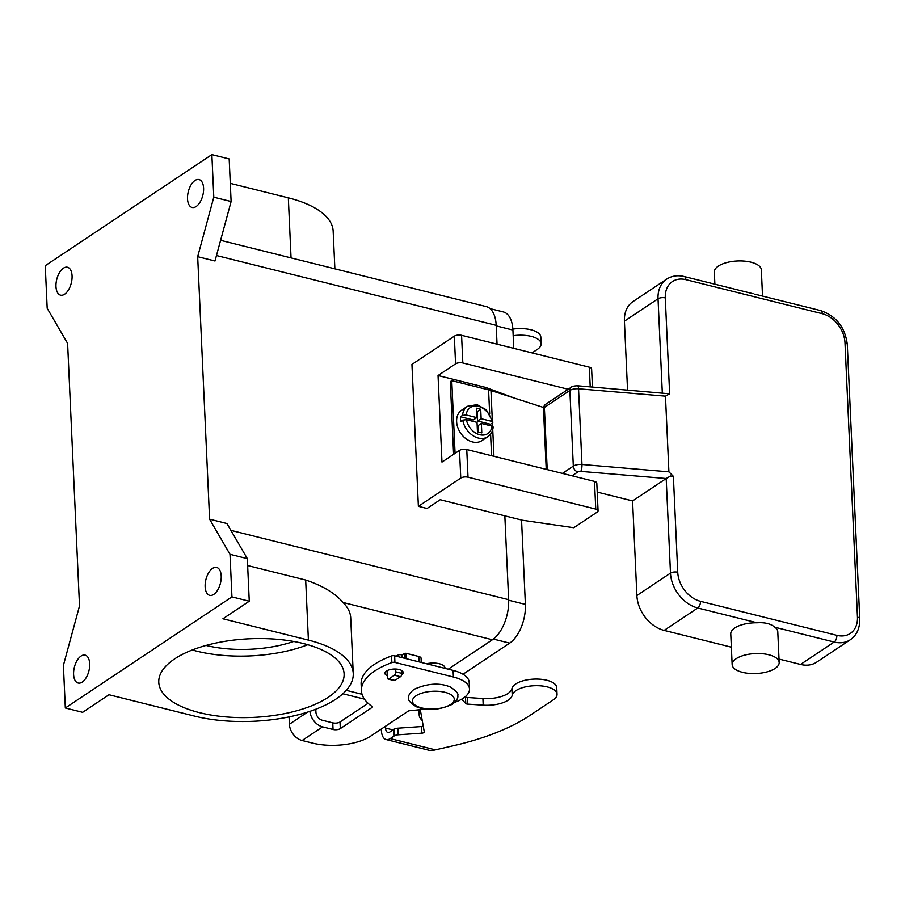 <?xml version="1.0" encoding="UTF-8"?>
<svg xmlns="http://www.w3.org/2000/svg" width="905" height="905" viewBox="0 0 905 905"><rect width="100%" height="100%" fill="white"/><g stroke="black" fill="none" stroke-linecap="round" stroke-linejoin="round"><path stroke-width="1.36" d="M665.469 396.164L668.908 471.844L581.972 464.48A7.84 3.326 177.4 0 0 573.318 466.132L569.879 390.451A7.84 3.326 -2.6 0 1 578.544 388.788L665.469 396.164L669.643 393.822L577.537 385.768A5.226 1.391 94.8 0 1 577.967 386.084A5.226 1.391 94.8 0 1 578.544 388.788L581.972 464.48A5.226 1.391 94.8 0 1 581.711 468.462A5.226 1.391 94.8 0 1 580.75 471.392L666.193 478.519L670.492 573.125A31.37 23.236 56.3 0 0 697.766 607.99L757.033 622.787C764.906 622.267 770.856 623.749 774.895 627.244A23.53 9.978 -2.6 0 1 777.78 631.747L779.171 662.494A23.53 9.978 -2.6 0 1 775.155 668.422A23.53 9.978 -2.6 0 1 749.012 673.388A23.53 9.978 -2.6 0 1 732.156 664.621A23.53 9.978 -2.6 0 1 736.184 658.693A23.53 9.978 -2.6 0 1 762.327 653.727A23.53 9.978 -2.6 0 1 779.171 662.494M754.793 294.159L820.609 310.585C836.254 316.049 845.146 327.339 847.295 344.477A5.226 2.217 177.4 0 0 847.193 344.092A5.226 2.217 177.4 0 0 844.987 342.757L857.454 617.108A26.143 19.367 -123.7 0 1 836.876 635.355L700.47 601.316A26.143 19.367 -123.7 0 1 677.743 572.265L673.388 476.347L670.582 475.996L666.193 478.519M673.388 476.347L668.908 471.844M732.156 664.621L730.765 633.885A23.53 9.978 -2.6 0 1 734.781 627.946A23.53 9.978 -2.6 0 1 757.033 622.787M714.882 284.193L714.328 272.02A23.53 9.978 -2.6 0 1 718.355 266.093A23.53 9.978 -2.6 0 1 744.498 261.126A23.53 9.978 -2.6 0 1 761.343 269.882L762.53 296.082M753.096 293.729L749.815 292.915M666.046 478.621L632.584 500.94L636.882 595.535A31.37 23.236 56.3 0 0 664.146 630.4L731.364 647.188M779.013 659.078L800.552 664.451A31.37 23.236 56.3 0 0 816.661 662.177L850.281 639.767C856.741 635.31 859.897 628.33 859.75 618.828A5.226 2.217 -2.6 0 0 859.659 618.454A5.226 2.217 -2.6 0 0 857.454 617.108M669.643 393.822L665.288 297.903A26.143 19.367 -123.7 0 1 685.866 279.656A5.226 2.726 104 0 0 684.859 276.885A5.226 2.726 104 0 0 684.203 276.534C677.698 274.95 671.838 275.833 666.612 279.159L633.002 301.569A31.37 23.236 56.3 0 0 624.416 321.185L627.55 390.01M632.584 500.94L597.221 492.105M492.524 422.884L492.954 422.171L486.324 409.829L477.071 404.659L467.478 406.277L461.629 410.18A18.304 13.552 56.3 0 0 456.629 421.628A18.304 13.552 56.3 0 0 465.951 438.733A18.304 13.552 56.3 0 0 481.935 440.633L487.784 436.742A18.304 13.552 56.3 0 1 472.817 435.554A18.304 13.552 56.3 0 1 462.738 420.135L460.69 421.492A18.304 13.552 -123.7 0 1 460.43 419.094A18.304 13.552 -123.7 0 1 460.475 416.764L462.523 415.395L466.177 414.976L476.822 417.635L476.392 408.166L480.713 409.252L481.143 418.71L491.788 421.368L492.524 422.884L490.476 424.253A18.304 13.552 -123.7 0 1 490.68 425.769M293.673 641.475A77.072 32.693 -2.6 0 1 206.057 645.446M307.768 644.733A92.763 39.345 -2.6 0 1 192.313 649.971M328.255 697.269A92.763 39.345 -2.6 0 1 225.175 716.839A92.763 39.345 -2.6 0 1 158.771 682.302A92.763 39.345 -2.6 0 1 174.62 658.919A92.763 39.345 -2.6 0 1 277.699 639.349A92.763 39.345 -2.6 0 1 344.104 673.886A92.763 39.345 -2.6 0 1 328.255 697.269M196.147 206.521A14.378 7.489 104 0 1 192.075 207.46A14.378 7.489 104 0 1 187.64 195.344A14.378 7.489 104 0 1 194.96 180.502A14.378 7.489 104 0 1 199.043 179.563A14.378 7.489 104 0 1 203.478 191.679A14.378 7.489 104 0 1 196.147 206.521M64.617 294.216A14.378 7.489 104 0 1 60.545 295.154A14.378 7.489 104 0 1 56.099 283.039A14.378 7.489 104 0 1 63.429 268.197A14.378 7.489 104 0 1 67.502 267.258A14.378 7.489 104 0 1 71.948 279.374A14.378 7.489 104 0 1 64.617 294.216M82.231 682.099A14.378 7.489 104 0 1 78.158 683.037A14.378 7.489 104 0 1 73.712 670.922A14.378 7.489 104 0 1 81.043 656.08A14.378 7.489 104 0 1 85.115 655.13A14.378 7.489 104 0 1 89.561 667.257A14.378 7.489 104 0 1 82.231 682.099M213.761 594.404A14.378 7.489 104 0 1 209.689 595.343A14.378 7.489 104 0 1 205.254 583.227A14.378 7.489 104 0 1 212.573 568.385A14.378 7.489 104 0 1 216.657 567.435A14.378 7.489 104 0 1 221.092 579.562A14.378 7.489 104 0 1 213.761 594.404M387.25 675.764A9.152 3.88 -2.6 0 1 384.93 673.343A9.152 3.88 -2.6 0 1 389.693 669.677A9.152 3.88 -2.6 0 1 399.184 669.519A9.152 3.88 -2.6 0 1 403.211 672.506A9.152 3.88 -2.6 0 1 401.696 674.779M543.588 407.51L490.963 390.53A27.455 11.641 177.4 0 0 488.576 389.851L451.765 380.666L450.305 381.639L453.609 454.344M598.069 510.805A5.226 2.217 -2.6 0 1 597.176 512.117L573.793 527.717L522.479 520.262L440.203 499.73L427.047 508.497L418.382 506.336L460.769 478.078A5.226 2.217 -2.6 0 1 468.021 477.207L595.762 509.096A5.226 2.217 -2.6 0 1 598.069 510.805L596.814 483.134A5.226 2.217 177.4 0 0 594.506 481.415L466.765 449.536A5.226 2.217 177.4 0 0 459.514 450.407L441.979 462.093L438.043 375.53L485.68 387.419L485.759 389.139M368.075 703.264L340.009 721.986A5.226 2.217 -2.6 0 1 332.746 722.846L322.282 720.244A7.319 5.419 56.3 0 1 315.924 712.099L315.788 709.226M454.932 702.246A36.607 15.521 177.4 0 0 469.491 688.999A36.607 15.521 177.4 0 0 453.394 677.019L394.931 662.426A2.613 1.109 177.4 0 0 391.876 662.584A78.43 33.27 177.4 0 0 361.412 690.719A78.43 33.27 177.4 0 0 371.966 706.375A2.613 1.109 -2.6 0 1 372.317 706.896A2.613 1.109 -2.6 0 1 371.876 707.563L340.303 728.604A5.226 2.217 -2.6 0 1 333.051 729.475L322.587 726.862A14.638 10.849 -123.7 0 1 309.917 711.341M289.068 716.896L289.396 724.238A14.638 10.849 56.3 0 0 302.123 740.505L312.587 743.118A41.834 17.749 177.4 0 0 370.62 736.172L408.031 711.228A2.613 1.109 -2.6 0 1 409.92 710.674A104.573 44.356 177.4 0 0 424.943 708.966M469.491 688.999L469.197 682.381A36.607 15.521 177.4 0 0 453.088 670.39L394.637 655.808A2.613 1.109 177.4 0 0 391.571 655.955A78.43 33.27 177.4 0 0 361.118 684.09L361.412 690.719M211.861 154.619L45.25 265.697L47.184 308.277L67.603 343.391L79.516 605.92L63.395 665.401L65.33 707.982L231.94 596.893L249.26 601.225L247.325 558.645L226.917 523.531L209.598 519.198L197.675 256.681L213.795 197.2L211.861 154.619L229.18 158.941L231.114 201.521L213.795 197.2M65.33 707.982L82.649 712.303L108.996 694.746L194.473 716.081A101.914 43.225 -2.6 0 0 300.087 714.294A101.914 43.225 -2.6 0 0 353.244 673.478A101.914 43.225 -2.6 0 0 308.401 640.118L305.675 580.037C322.666 585.727 335.11 593.205 343.006 602.481A101.914 43.225 -2.6 0 1 350.721 617.889L353.244 673.478M249.26 601.225L222.924 618.782L308.401 640.118M197.675 256.681L214.994 261.002L231.114 201.521M448.269 669.191L492.399 639.767A31.37 16.347 -76 0 0 508.644 599.687L504.843 515.861M497.049 344.149L496.189 325.336A31.37 16.347 -76 0 0 486.245 306.591L220.594 240.323M231.94 596.893L230.006 554.324L209.598 519.198M230.006 554.324L247.325 558.645M247.642 565.557L305.675 580.037M521.552 520.036L525.386 604.404A30.329 15.804 104 0 1 509.673 643.138L463.009 674.259M490.058 308.616L503.316 311.931A30.329 15.804 104 0 1 512.92 330.054L513.757 348.323M426.527 663.761A13.077 5.543 -2.6 0 1 444.989 668.026L445 668.376M230.289 183.353L288.322 197.844A101.914 43.225 -2.6 0 1 333.164 231.194L334.873 268.808M418.382 506.336L411.945 364.432L454.321 336.174A5.226 2.217 177.4 0 1 461.573 335.303L589.325 367.181A5.226 2.217 177.4 0 1 591.621 368.901L592.447 387.035M438.043 375.53L455.577 363.844A5.226 2.217 -2.6 0 1 462.84 362.973L568.182 389.263M485.68 387.419L514.357 398.076M492.739 427.624L492.003 426.097L481.358 423.438L481.788 432.895L477.467 431.821L477.037 422.364L466.392 419.705L462.738 420.135M490.476 424.253L477.636 421.051L477.207 411.594L476.539 411.424M476.822 417.635L473.315 419.965L460.475 416.764M478.134 431.99L477.851 425.78L481.358 423.438M480.713 409.252L477.207 411.594M481.143 418.71L477.636 421.051M451.765 380.666L455.068 453.371M532.061 352.893L537.287 349.409A22.489 9.536 177.4 0 0 541.054 344.771A22.489 9.536 177.4 0 0 541.133 343.742A22.489 9.536 177.4 0 0 513.18 335.71M461.686 699.192L465.781 703.513A2.613 1.109 177.4 0 0 467.591 704.113L483.202 705.165A23.53 9.978 177.4 0 0 512.207 695.255A22.489 9.536 -2.6 0 1 535.364 685.696A22.489 9.536 -2.6 0 1 557.05 694.248L556.745 687.63A22.489 9.536 177.4 0 0 535.07 679.078A22.489 9.536 177.4 0 0 511.913 688.637A23.53 9.978 -2.6 0 1 482.908 698.536L467.297 697.495A2.613 1.109 -2.6 0 1 465.475 696.884L465.294 696.692M557.05 694.248A22.489 9.536 -2.6 0 1 556.971 695.278A22.489 9.536 -2.6 0 1 553.204 699.916L529.821 715.504A183.014 77.626 -2.6 0 1 454.05 745.573L433.065 750.381L429.4 750.358L386.084 739.543A14.638 7.625 104 0 1 381.446 730.799L381.367 729.011M396.492 656.272A7.84 5.815 -123.7 0 1 397.431 655.424A7.84 5.815 -123.7 0 1 401.458 654.847L405.836 653.263L418.777 656.498A5.226 2.217 177.4 0 1 421.074 658.207L421.266 662.449M386.084 739.543A14.638 7.625 104 0 0 390.225 738.593L394.229 735.923A5.226 2.217 -2.6 0 1 398.166 734.803L421.866 733.163A2.613 1.109 177.4 0 0 424.287 731.941A2.613 1.109 177.4 0 0 424.275 731.885L420.282 709.599M423.246 726.138A2.613 1.109 -2.6 0 1 421.572 726.545L397.861 728.186A5.226 2.217 177.4 0 0 393.924 729.306L389.931 731.964A7.319 3.812 -76 0 1 387.86 732.45A7.319 3.812 -76 0 1 385.541 728.073L385.451 726.274M418.958 709.769L419.196 715.063A5.226 3.869 56.3 0 0 420.904 719.079L422.25 720.584M402.171 657.686L402.046 654.994M395.677 669.044L395.802 671.849A2.613 1.358 104 0 1 394.456 675.198L388.901 678.897A2.613 1.358 104 0 1 388.155 679.067A2.613 1.358 104 0 1 387.329 677.506L387.023 670.707M388.155 679.067L394.218 680.583A2.613 1.358 -76 0 0 394.965 680.413L400.508 676.702A2.613 1.358 -76 0 0 401.865 673.365L401.741 670.526M512.875 329.092A22.489 9.536 -2.6 0 1 540.828 337.113L541.133 343.742M546.156 403.992A5.226 3.869 56.3 0 0 545.817 404.184L571.315 387.182A5.226 3.869 56.3 0 0 570.998 387.419A5.226 3.869 56.3 0 0 569.879 390.451L544.38 407.454L547.208 469.616M543.486 408.777A5.226 5.226 0 0 1 545.817 404.184A5.226 3.869 56.3 0 0 545.5 404.422A5.226 3.869 56.3 0 0 544.38 407.454A5.226 2.217 -2.6 0 0 543.486 408.777L546.235 469.378M572.062 475.815L577.865 471.946A2.613 1.109 -2.6 0 1 580.75 471.392M562.412 473.406L573.318 466.132A5.226 3.869 56.3 0 0 574.743 469.797A5.226 3.869 56.3 0 0 577.865 471.946M677.743 572.265A5.226 2.217 177.4 0 0 673.829 572.062A5.226 2.217 177.4 0 0 670.492 573.125L636.882 595.535M666.612 279.159A31.37 23.236 56.3 0 0 658.037 298.774A5.226 2.217 -2.6 0 1 661.363 297.711A5.226 2.217 -2.6 0 1 665.288 297.903M836.876 635.355A5.226 2.726 104 0 1 836.163 639.281A5.226 2.726 104 0 1 834.161 642.041A31.37 23.236 56.3 0 0 850.281 639.767M700.47 601.316A5.226 2.726 104 0 1 699.769 605.23A5.226 2.726 104 0 1 697.766 607.99L664.146 630.4M685.866 279.656L822.26 313.707A26.143 19.367 -123.7 0 1 844.987 342.757M820.609 310.585A5.226 2.726 104 0 1 821.254 310.935A5.226 2.726 104 0 1 822.26 313.707M800.552 664.451L834.161 642.041L774.895 627.244M624.416 321.185L658.037 298.774L662.313 392.951M416.04 695.798A20.917 8.869 -2.6 0 1 445.056 692.325A20.917 8.869 -2.6 0 1 450.679 704.441A20.917 8.869 -2.6 0 1 421.673 707.914A20.917 8.869 -2.6 0 1 416.04 695.798M467.478 406.277A18.304 13.552 56.3 0 0 462.523 415.395M333.051 729.475L332.746 722.846M394.931 662.426L394.637 655.808M453.394 677.019L453.088 670.39M340.303 728.604L340.009 721.986M371.876 707.563L371.819 706.273M391.876 662.584L391.571 655.955M322.587 726.862L302.123 740.505M289.396 724.238L307.61 712.088M230.888 530.364L508.644 599.687M216.476 255.527L496.189 325.336M346.253 690.334L362.034 694.271M343.006 602.481L492.399 639.767M509.673 643.138L493.372 639.077M525.386 604.404L508.667 600.23M512.92 330.054L496.212 325.879M288.322 197.844L291.048 257.914M460.769 478.078L459.514 450.407M468.021 477.207L466.765 449.536M595.762 509.096L594.506 481.415M590.218 386.842L589.325 367.181M462.84 362.973L461.573 335.303M455.577 363.844L454.321 336.174M466.392 419.705A15.69 11.618 56.3 0 0 479.729 434.728A15.69 11.618 56.3 0 0 492.003 426.097M491.788 421.368A15.69 11.618 56.3 0 0 478.451 406.345A15.69 11.618 56.3 0 0 466.177 414.976M491.573 455.724L490.589 434.072M489.673 413.913L488.576 389.851M493.949 456.324L492.739 429.558M492.58 426.3L492.433 422.952M492.275 419.4L490.963 390.53M512.207 695.255L511.913 688.637M390.225 738.593L435.418 749.872M385.541 728.073L392.985 729.928M394.229 735.923L393.924 729.306M483.202 705.165L482.908 698.536M467.591 704.113L467.297 697.495M465.781 703.513L465.475 696.884M419.026 661.894L418.777 656.498M406.085 658.659L405.836 653.263M404.614 658.297L404.388 653.444M421.866 733.163L421.572 726.545M398.166 734.803L397.861 728.186M394.965 680.413L388.901 678.897M400.508 676.702L394.456 675.198M401.865 673.365L395.802 671.849M847.295 344.477L859.75 618.828M684.203 276.534L751.716 293.39M571.315 387.182C571.881 386.39 573.962 385.926 577.537 385.768M457.76 695.696C458.416 697.732 456.686 700.561 452.557 704.181C439.095 710.278 426.956 711.104 416.164 706.658C410.157 702.744 407.657 699.825 408.664 697.925C407.997 695.877 409.739 693.049 413.856 689.44C427.33 683.343 439.457 682.517 450.26 686.963C456.256 690.877 458.756 693.784 457.76 695.696M342.848 693.762L364.444 699.146M493.18 427.024C492.739 431.3 490.94 434.536 487.784 436.742M396.243 656.204L397.431 655.424"/></g></svg>
